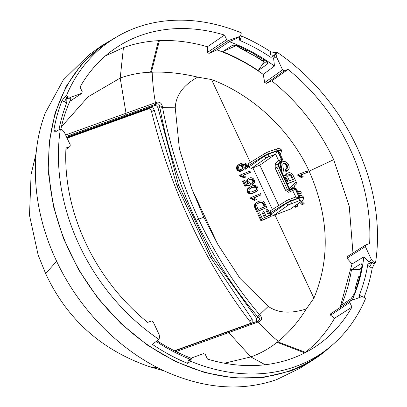 <?xml version="1.0" encoding="UTF-8"?>
<svg xmlns="http://www.w3.org/2000/svg" width="407" height="407" viewBox="0 0 407 407"><rect width="100%" height="100%" fill="white"/><g stroke="black" fill="none" stroke-linecap="round" stroke-linejoin="round"><path stroke-width="0.61" d="M264.525 207.102L263.553 205.036L264.306 204.528L263.553 205.036M257.585 203.52L259.595 202.762L261.258 202.737L262.429 203.332L263.466 204.848M255.311 190.644L256.14 189.616L256.074 188.288L256.827 187.785L256.944 188.945L256.288 189.967L251.928 191.87L250.453 191.931L249.532 191.468L248.987 190.41L249.186 189.367L250.921 187.907L254.126 186.721L255.82 186.823L256.827 187.785M249.812 188.614L253.973 187.149L255.235 187.413L256.074 188.288M298.85 175.198L298.346 174.41L307.082 171.062L307.641 172.253L300.829 174.862L303.23 176.75L302.198 177.142L298.85 175.198L297.96 175.676L298.707 175.178M303.23 176.75L301.45 177.645L298.102 175.702M298.255 175.732L298.997 175.229M298.407 175.773L299.155 175.269M298.565 175.819L299.313 175.32M298.728 175.88L299.476 175.376M298.896 175.941L299.644 175.442M299.069 176.017L299.817 175.519M299.247 176.099L299.995 175.6M299.43 176.19L300.173 175.692M299.618 176.292L300.361 175.788M299.806 176.399L300.549 175.895M299.995 176.511L300.737 176.007M300.178 176.628L300.926 176.129M300.366 176.755L301.109 176.256M300.549 176.887L301.297 176.389M300.732 177.025L301.48 176.526M300.915 177.172L301.658 176.669M301.094 177.32L301.841 176.821M301.272 177.483L302.019 176.979M301.45 177.645L302.198 177.142M297.96 175.676L297.603 174.908L298.346 174.41M307.641 172.253L301.063 174.99M259.625 212.79L262.301 218.508L265.262 217.292L262.749 211.935L263.858 211.487L266.366 216.845L269.49 215.598L266.707 209.651L267.765 209.239L271.148 216.468L261.737 220.284L258.455 213.278L259.625 212.79M264.418 217.638L261.986 212.449L262.749 211.935M268.656 215.929L265.954 210.154L266.707 209.651M271.148 216.468L260.948 220.808L257.667 213.802L258.455 213.278M260.948 220.808L261.737 220.284M263.375 204.67L264.219 204.345M263.288 204.502L264.128 204.166M263.197 204.345L264.041 203.999M263.11 204.197L263.95 203.841M263.024 204.06L263.863 203.693M262.937 203.927L263.777 203.551M262.851 203.81L263.69 203.424M262.769 203.698L263.604 203.302M262.683 203.597L263.522 203.195M262.596 203.505L263.436 203.093M262.515 203.419L263.349 203.001M262.429 203.332L263.268 202.91M262.342 203.256L263.181 202.828M262.25 203.185L263.095 202.752M262.164 203.124L263.008 202.681M262.077 203.062L262.917 202.615M261.986 203.007L262.83 202.554M261.894 202.956L262.739 202.503M261.803 202.915L262.652 202.452M261.676 202.859L262.561 202.406M261.538 202.813L262.429 202.355M261.401 202.772L262.296 202.304M261.258 202.737L262.159 202.264M261.111 202.711L262.016 202.228M260.958 202.686L261.869 202.203M260.806 202.671L261.716 202.182M260.643 202.666L261.559 202.167M260.48 202.661L261.401 202.157M260.312 202.666L261.238 202.152M260.139 202.676L261.07 202.157M259.961 202.696L260.897 202.167M259.783 202.727L260.719 202.187M259.595 202.762L260.541 202.218M259.407 202.803L260.358 202.248M259.213 202.854L260.165 202.294M259.015 202.915L259.976 202.345M258.811 202.981L259.778 202.401M258.603 203.052L259.574 202.467M258.394 203.139L259.366 202.544M258.104 203.261L259.157 202.625M257.835 203.388L258.872 202.747M257.646 203.475L258.603 202.874M257.855 203.317L258.348 203.007M264.306 204.528L265.278 206.598L258.089 209.508L256.552 205.566L256.98 204.233L258.114 203.144M255.855 207.723L255.204 205.27L255.891 203.276L258.074 201.511L260.918 200.783L262.734 201.114L264.128 202.126L266.936 207.468L257.519 211.284L255.855 207.723L255.067 208.252L255.759 207.509M254.97 208.038L255.672 207.311M254.884 207.835L255.596 207.117M254.807 207.646L255.525 206.934M254.736 207.463L255.464 206.761M254.675 207.285L255.408 206.593M254.619 207.122L255.362 206.441M254.573 206.97L255.321 206.293M254.533 206.822L255.291 206.161M254.502 206.685L255.255 205.978M254.472 206.507L255.23 205.8M254.446 206.324L255.214 205.621M254.426 206.145L255.204 205.443M254.421 205.973L255.204 205.27M254.421 205.8L255.214 205.103M254.431 205.627L255.23 204.935M254.446 205.459L255.26 204.767M254.477 205.291L255.291 204.604M254.512 205.128L255.337 204.441M254.553 204.965L255.403 204.233M254.619 204.757L255.479 204.034M254.696 204.558L255.565 203.836M254.787 204.36L255.662 203.648M254.884 204.166L255.769 203.459M254.991 203.983L255.891 203.276M255.113 203.8L256.018 203.103M255.24 203.622L256.156 202.93M255.382 203.449L256.308 202.762M255.535 203.281L256.471 202.6M255.693 203.118L256.639 202.447M255.866 202.966L256.817 202.294M256.044 202.813L257.005 202.152M256.232 202.666L257.199 202.009M266.936 207.468L256.731 211.808L255.067 208.252M256.731 211.808L257.519 211.284M251.384 198.295L250.6 198.82L251.384 198.295L251.027 197.527L260.485 193.696L261.04 194.882L253.77 197.807L256.308 199.598L254.395 200.585L256.308 199.598M250.758 198.835L252.426 199.318L254.207 200.427L255.169 200.066M254.014 200.28L254.98 199.908M253.82 200.137L254.787 199.761M253.627 200L254.599 199.613M253.434 199.868L254.406 199.476M253.235 199.745L254.207 199.349M253.037 199.628L254.014 199.221M252.833 199.516L253.815 199.104M252.63 199.415L253.612 198.998M252.426 199.318L253.408 198.896M252.223 199.232L253.205 198.799M252.025 199.15L253.001 198.708M251.831 199.079L252.803 198.626M251.638 199.018L252.61 198.555M251.455 198.962L252.421 198.494M251.272 198.916L252.238 198.438M251.099 198.881L252.055 198.392M250.926 198.855L251.882 198.357M250.6 198.82L250.239 198.056L251.027 197.527M261.04 194.882L253.999 197.909M255.769 190.339L256.069 190.14M255.535 190.471L256.288 189.967M255.718 190.298L256.476 189.794M255.866 190.125L256.624 189.621M255.983 189.957L256.736 189.453M256.069 189.789L256.822 189.28M256.14 189.616L256.893 189.113M256.191 189.448L256.944 188.945M256.227 189.28L256.98 188.777M256.242 189.113L256.995 188.609M256.242 188.95L256.995 188.446M256.227 188.782L256.98 188.278M256.191 188.619L256.944 188.11M256.14 188.451L256.893 187.948M255.993 188.131L256.741 187.627M255.896 187.983L256.649 187.479M255.789 187.846L256.542 187.342M255.667 187.719L256.42 187.215M255.535 187.607L256.288 187.103M255.393 187.505L256.145 187.001M255.235 187.413L255.988 186.905M255.067 187.332L255.82 186.823M254.884 187.261L255.637 186.757M254.69 187.205L255.443 186.696M254.477 187.159L255.23 186.655M254.238 187.144L254.991 186.635M253.973 187.149L254.726 186.64M253.683 187.179L254.441 186.671M253.368 187.23L254.126 186.721M253.027 187.306L253.785 186.798M252.661 187.408L253.419 186.899M252.269 187.53L253.027 187.022M251.847 187.683L252.61 187.174M251.399 187.856L252.162 187.347M250.946 188.044L251.714 187.535M250.534 188.238L251.302 187.724M250.152 188.426L250.921 187.907M249.847 188.589L250.58 188.095M253.281 192.887L256.99 191.051L257.835 189.993L258.058 188.512L257.397 186.844L256.201 185.78L254.604 185.419L252.533 185.78L248.896 187.724L247.995 188.985L247.832 190.405L248.453 191.9L249.71 192.918L251.414 193.213L253.281 192.887L252.513 193.401L253.586 192.791M248.122 191.321L247.334 191.85L248.077 192.903L249.12 193.518L251.389 193.661L252.986 192.969M252.218 193.488L252.513 193.401M251.933 193.559L252.701 193.04M251.653 193.615L252.426 193.096M251.389 193.661L252.162 193.147M251.129 193.696L251.902 193.177M250.88 193.722L251.653 193.203M250.641 193.732L251.414 193.213M250.402 193.732L251.18 193.213M250.173 193.727L250.951 193.203M249.949 193.707L250.732 193.183M249.735 193.671L250.514 193.152M249.522 193.63L250.305 193.106M249.318 193.579L250.102 193.055M249.12 193.518L249.903 192.994M248.926 193.442L249.71 192.918M248.743 193.356L249.527 192.832M248.565 193.259L249.349 192.735M248.392 193.152L249.181 192.628M248.234 193.035L249.018 192.506M248.077 192.903L248.865 192.374M247.934 192.755L248.718 192.226M247.797 192.597L248.585 192.073M247.67 192.43L248.453 191.9M247.548 192.252L248.336 191.722M247.436 192.058L248.224 191.529M247.334 191.85L248.051 191.168M247.263 191.697L247.99 191.015M247.202 191.539L247.939 190.858M247.151 191.387L247.894 190.71M247.105 191.234L247.858 190.557M247.069 191.087L247.832 190.405M247.044 190.934L247.812 190.257M247.024 190.786L247.802 190.11M247.013 190.639L247.797 189.962M247.013 190.491L247.802 189.82M247.018 190.344L247.817 189.677M247.029 190.201L247.838 189.535M247.054 190.059L247.863 189.392M247.08 189.916L247.899 189.255M247.115 189.779L247.944 189.118M247.161 189.642L247.995 188.985M247.212 189.509L248.051 188.848M247.273 189.372L248.117 188.721M247.339 189.24L248.194 188.589M247.41 189.113L248.27 188.461M247.492 188.985L248.362 188.334M247.578 188.858L248.453 188.212M247.675 188.731L248.555 188.085M247.777 188.609L248.662 187.963M247.883 188.487L248.774 187.846M248 188.365L248.896 187.724M248.117 188.243L249.023 187.607M248.245 188.126L249.155 187.49M248.382 188.009L249.293 187.373M248.519 187.892L249.44 187.261M248.667 187.78L249.593 187.149M248.825 187.663L249.766 187.032M252.818 193.305L256.334 191.539M255.189 192.282L255.947 191.773M254.762 192.511L255.52 192.002M253.134 193.203L253.897 192.689M254.294 192.735L255.057 192.226M253.454 193.081L254.217 192.567M253.785 192.954L254.548 192.44M251.877 183.252L253.368 181.954L253.322 180.306L252.569 180.81L253.383 180.449M252.019 183.15L252.905 182.54M252.147 183.043L253.022 182.428M252.264 182.936L253.123 182.316M252.371 182.819L253.215 182.199M252.462 182.702L253.296 182.077M252.543 182.585L253.368 181.954M252.61 182.458L253.424 181.822M252.671 182.331L253.464 181.69M252.711 182.194L253.5 181.558M252.747 182.061L253.52 181.42M252.767 181.924L253.536 181.283M252.783 181.787L253.536 181.146M252.783 181.649L253.525 181.008M252.772 181.512L253.505 180.866M252.752 181.374L253.475 180.728M252.722 181.232L253.434 180.586M249.196 179.726L250.743 179.446L252.482 180.642L253.322 180.306M252.391 180.484L253.235 180.138M252.284 180.337L253.144 179.98M252.172 180.199L253.037 179.833M252.05 180.072L252.925 179.696M251.913 179.96L252.798 179.568M251.77 179.853L252.666 179.451M251.618 179.757L252.523 179.345M251.455 179.67L252.371 179.248M251.287 179.594L252.208 179.161M251.104 179.528L252.04 179.085M250.926 179.482L251.862 179.024M250.743 179.446L251.679 178.973M250.554 179.431L251.495 178.943M250.366 179.426L251.312 178.922M250.178 179.441L251.124 178.922M249.979 179.467L250.931 178.932M249.786 179.512L250.737 178.963M249.583 179.568L250.539 179.004M249.379 179.645L250.341 179.06M251.114 184.625L245.711 185.729L244.928 186.258L250.351 185.134L251.114 184.625L250.732 183.45L249.389 182.667L248.763 181.334L249.013 180.021L250.142 179.136M249.333 179.629L249.954 179.217M249.471 179.512L249.781 179.309M245.711 185.729L243.457 180.912L244.617 180.428L246.428 184.295L248.733 183.847M244.928 186.258L242.669 181.441L243.457 180.912M248.194 183.949L249.074 183.618M247.141 182.865L247.812 182.158L247.044 182.677L247.492 183.389L247.949 183.852L248.891 183.481M247.787 183.705L248.718 183.338M247.634 183.552L248.555 183.191M247.492 183.389L248.402 183.033M247.364 183.221L248.26 182.875M247.247 183.048L248.133 182.707M247.812 182.158L247.497 180.403L248.346 178.617L250.198 177.696L251.948 177.834L253.5 178.836L254.573 180.973L254.304 182.987L252.411 184.559L253.378 183.933M247.044 182.677L247.705 181.909M246.937 182.422L247.619 181.654M246.846 182.168L247.553 181.405M246.779 181.919L247.507 181.151M246.739 181.67L247.481 180.901M246.713 181.415L247.481 180.652M246.708 181.166L247.497 180.403M246.728 180.922L247.537 180.159M246.769 180.672L247.593 179.909M246.825 180.423L247.675 179.665M246.907 180.179L247.771 179.431M247.008 179.94L247.888 179.207M247.125 179.716L248.026 178.994M247.263 179.507L248.178 178.8M247.41 179.309L248.346 178.617M247.583 179.126L248.529 178.449M247.771 178.958L248.733 178.291M252.411 184.559L251.724 183.353L252.772 182.646M252.482 182.845L253.164 184.056M240.807 175.717L240.023 176.241L240.807 175.717L240.451 174.949L249.908 171.118L250.463 172.303L243.193 175.229L245.731 177.02L243.818 178.007L245.731 177.02M240.181 176.256L241.85 176.74L243.63 177.849L244.592 177.488M243.437 177.701L244.404 177.33M243.244 177.554L244.21 177.177M243.05 177.416L244.022 177.035M242.857 177.289L243.829 176.897M242.658 177.167L243.63 176.77M242.46 177.05L243.437 176.643M242.257 176.938L243.238 176.526M242.053 176.836L243.035 176.419M241.85 176.74L242.831 176.312M241.646 176.653L242.628 176.216M241.448 176.572L242.424 176.129M241.254 176.501L242.226 176.048M241.061 176.44L242.033 175.977M240.878 176.384L241.844 175.916M240.695 176.338L241.661 175.86M240.522 176.302L241.478 175.814M240.349 176.272L241.305 175.778M240.023 176.241L239.662 175.478L240.451 174.949M250.463 172.303L243.422 175.331M284.254 70.767L288.059 69.394L271.79 80.881L266.59 83.323L284.254 70.767L282.575 69.856L276.399 56.67L276.114 54.1L276.699 51.989L275.544 52.671L270.874 51.877A188.741 147.914 -123.8 0 0 241.504 36.004L240.791 38.568L239.163 36.803M347.654 256.379L365.654 244.994L369.637 243.539A179.624 140.771 56.2 0 0 288.059 69.394M365.827 244.907L365.359 246.586L371.54 259.778L368.874 261.716L374.425 263.756L372.191 268.162A188.741 147.914 -123.8 0 1 364.062 297.425M276.699 51.989A188.543 147.756 56.2 0 1 375.508 262.922L373.392 261.777L371.54 259.778M239.799 36.365L240.751 34.992L241.341 32.881A188.543 147.756 56.2 0 0 136.594 27.554A188.543 147.756 56.2 0 0 116.509 36.996A188.543 147.756 56.2 0 0 66.331 95.838L68.442 96.983L70.782 97.248L81.726 93.31L82.189 91.631L80.042 87.042A179.624 140.771 56.2 0 1 113.416 49.634A179.624 140.771 56.2 0 1 140.349 35.572A179.624 140.771 56.2 0 1 224.532 35.063L226.679 39.652L228.358 40.558L239.301 36.62L236.681 38.406L239.301 36.62M69.8 101.435L81.924 93.208L69.821 101.384M304.467 353.037L305.403 352.309C317.124 343.07 326.857 331.71 334.605 318.223L330.606 315.227L349.806 302.498L351.953 307.087A179.624 140.771 56.2 0 1 313.431 347.949A179.624 140.771 56.2 0 1 291.646 358.562A179.624 140.771 56.2 0 1 207.468 359.071L205.316 354.477L203.637 353.571L192.221 357.748L189.153 359.773L188.176 361.162L187.561 363.37A188.741 147.914 -123.8 0 1 152.366 344.353L158.959 339.382A188.288 147.563 -123.8 0 1 60.384 128.948L55.286 131.909L54.324 132.021L53.877 129.945A188.741 147.914 -123.8 0 1 62.052 100.565L64.611 101.948A3.592 1.246 118.4 0 1 66.829 98.118L66.59 97.4L67.969 99.105L71.077 98.636A179.462 140.644 -123.8 0 0 60.882 129.217M349.806 302.498L350.269 300.819L361.213 296.886L363.553 297.151L365.669 298.29A188.543 147.756 56.2 0 1 326.302 349.888A188.543 147.756 56.2 0 1 295.401 366.58A188.543 147.756 56.2 0 1 190.654 361.253L191.244 359.137L192.221 357.748M330.606 315.227L330.626 313.812L350.269 300.819M266.59 83.323L264.718 82.555L263.217 74.389L274.466 66.061A179.462 140.644 -123.8 0 0 229.365 41.692L216.946 49.858C233.018 55.642 248.438 63.818 263.217 74.389M271.79 80.881C298.25 102.203 318.879 128.459 333.689 159.666L309.147 171.174C328.856 216.137 330.448 258.455 313.914 298.122L306.298 308.964C298.204 321.962 288.848 332.753 278.22 341.331M152.157 72.248C152.752 84.264 153.861 94.419 155.474 102.712L156.944 102.177C159.926 101.836 161.742 103.312 162.388 106.614L162.576 107.611L175.244 107.799C175.809 95.36 183.292 85.139 197.7 77.132L211.523 79.543C252.126 94.811 289.692 128.988 309.147 171.174M197.7 77.132C181.715 73.285 166.534 71.642 152.152 72.202M152.137 72.248L150.58 72.217C139.871 72.644 129.747 74.603 120.202 78.088L126.028 113.253L155.479 102.706L155.103 104.451L156.639 103.877L154.492 105.647C156.222 105.311 157.433 106.212 158.135 108.343L178.617 185.358L211.894 256.4L210.333 256.959L252.213 319.266L252.177 322.624L251.465 323.041L174.405 350.768M105.271 56.029L123.438 47.594C134.498 43.625 146.169 41.321 158.46 40.68L159.402 40.634C175.132 39.957 191.148 41.997 207.438 46.759L207.478 52.381L208.969 53.409L216.946 49.858M352.961 253.001L349.252 206.217L333.689 159.666M340.074 307.55L352.03 263.98L363.838 256.842A179.462 140.644 -123.8 0 1 352.116 300.157M347.395 256.517L346.988 258.18L352.03 263.98M305.403 352.309L277.666 341.788L278.179 341.315M292.379 187.922L292.862 188.95M284.061 177.452L285.49 178.332L287.184 181.705M287.968 175.208L289.021 174.995L290.613 175.855L292.536 179.665M224.532 35.063L207.438 46.759M236.681 38.406L229.365 41.692M251.796 52.564L266.086 61.136L267.633 63.482L267.104 64.321L258.16 70.553C246.739 62.826 234.89 56.527 222.614 51.658L232.845 45.085L238.777 46.139L251.796 52.564L246.973 50.056L245.63 50.982L256.985 57.163L258.297 56.258M274.466 66.061L273.626 58.374L275.544 52.671M356.425 266.57L360.602 263.914L361.62 263.817L361.976 265.842L359.925 275.885L356.725 287.184L354.558 293.294L351.078 298.743L341.366 305.164C346.174 294.088 349.537 282.275 351.46 269.719L356.425 266.57M368.874 261.716L363.838 256.842M278.19 341.305C269.907 334.32 263.237 327.874 258.18 321.962L259.646 321.423C262.042 319.836 262.235 317.842 260.215 315.445L259.595 314.723L268.264 306.374C277.793 313.069 290.471 313.934 306.298 308.964M277.666 341.788L277.091 342.292C269.154 348.636 260.399 353.515 250.819 356.929L228.79 332.626L227.294 332.051L174.766 350.951M258.394 320.843L256.751 321.444L258.18 321.962L176.063 351.597M351.953 307.087L334.605 318.223M290.791 190.135L289.509 188.736L279.075 166.453L278.515 166.565L278.581 163.97L282.041 160.943A1.435 1.119 48 0 0 282.051 160.933A1.435 1.119 48 0 1 281.746 161.121L281.624 159.274L278.683 160.734L280.408 161.599L281.283 161.111A1.435 0.875 -109.8 0 0 281.354 159.371L277.391 150.905L268.798 153.994L264.311 156.202A2.157 1.659 54.9 0 0 266.824 157.56L275.6 154.151L277.391 150.905M290.313 190.171L288.95 188.848L278.515 166.565L276.913 167.14L287.347 189.423L289.229 190.695L293.152 188.812L292.633 190.517L295.894 197.019L288.889 199.537A2.157 1.313 -109.8 0 0 288.731 199.613M296.113 189.265L295.624 189.169L299.593 197.629L299.766 196.042L296.449 188.965C295.268 188.07 294.587 187.851 294.398 188.314L294.129 188.41A1.435 0.875 -109.8 0 0 294.078 188.431L293.152 188.812M277.803 150.89L279.161 152.06L282.478 159.137L282.041 160.943M282.163 159.483L281.624 159.274L277.655 150.809M264.835 153.322A2.157 1.669 58 0 0 264.586 153.444A2.157 1.669 58 0 0 264.138 155.835L268.645 153.673L277.599 150.453L281.217 149.679C278.846 147.96 280.957 147.827 275.758 149.171L277.752 150.773L281.42 150.117L281.206 149.659M268.615 156.664L268.798 153.994L266.804 152.391L248.646 163.395L248.087 165.858L264.138 155.835L264.311 156.202L248.697 167.165L248.087 165.858M290.796 208.928L273.433 215.573L270.782 214.311L270.172 213.003L286.223 202.981L290.73 200.819A2.157 1.313 -109.8 0 0 288.889 199.537L286.67 200.585A2.157 1.669 58 0 1 286.92 200.463M270.782 214.311L286.391 203.347A2.157 1.659 54.9 0 0 288.909 204.706L299.649 200.59C302.655 199.583 303.24 199.791 301.419 201.216A2.157 1.704 54.2 0 0 301.75 201.038C302.879 200.9 303.459 199.633 303.49 197.232L303.505 197.258M299.649 200.59L299.832 197.919L303.495 197.232L303.291 196.8M270.172 213.003L270.731 210.541L286.665 200.585A2.157 1.669 58 0 0 286.223 202.981L286.391 203.347L290.883 201.139A2.157 1.313 -109.8 0 1 290.695 203.81M299.628 197.487L303.301 196.825C301.994 195.345 300.646 195.014 299.262 195.843M278.749 205.53L259.859 165.206L251.348 168.432L248.697 167.165M175.244 107.799L179.395 148.937L191.789 188.797L203.81 217.241L217.862 244.459L240.074 278.474L268.264 306.374M162.388 106.614L159.753 107.01L159.936 108.033L162.576 107.611C169.8 145.92 181.822 183.089 198.652 219.124L203.81 217.246M260.215 315.445L258.252 317.277L257.611 316.539L259.595 314.723C235.877 286.976 215.562 255.113 198.652 219.124L196.052 220.375C179.09 184.106 167.053 146.657 159.936 108.033M295.716 197.1L299.323 197.726L290.73 200.819L290.883 201.139L299.832 197.919L299.593 197.629M252.889 167.842L272.4 209.498M259.859 165.206L275.6 154.151L278.683 160.734L275.341 163.65L275.112 168.015L285.551 190.298L288.792 192.363L295.36 189.265L299.323 197.726M156.944 102.177L156.639 103.877C158.638 103.582 159.676 104.63 159.753 107.01L158.135 108.343M123.438 47.594L120.202 78.088M61.421 126.786L88.054 96.851L120.197 78.073M269.958 56.731C270.889 57.753 272.385 57.194 274.455 55.047A3.592 1.852 15.5 0 1 270.162 54.441L269.958 56.731A183.181 143.559 -123.8 0 0 239.83 40.451L238.97 36.93M274.455 55.047L275.132 54.151M253.5 55.301L262.403 60.846L263.522 61.162L262.724 64.011L258.16 70.553M245.589 50.895L240.038 48.087L236.869 45.894L235.282 46.037L222.614 51.658M359.89 297.359L359.264 295.411A183.181 143.559 -123.8 0 0 367.648 265.272C367.516 264.041 368.915 263.268 371.84 262.953L372.944 262.958M358.577 276.77L359.925 275.885M358.43 277.325L355.362 288.08L355.723 288.08L355.362 288.075L356.725 287.184M361.223 270.039L358.989 269.52L351.46 269.719M259.646 321.423L258.297 320.884L174.761 350.946M258.364 320.858L258.297 320.884C259.936 319.836 259.92 318.63 258.252 317.277L256.41 318.142L211.894 256.4M265.181 364.738L250.829 356.934L224.496 363.212M275.112 168.015L276.913 167.14L277.065 164.514L275.341 163.65M292.989 188.889L289.311 190.659L288.792 192.363M66.677 137.235L154.492 105.647M240.562 35.485L241.504 36.004M247.044 49.725L246.973 50.056M245.65 50.967L245.925 49.506M245.563 51.079L256.985 57.163M264.102 59.849L262.795 60.724L263.522 61.162M262.795 60.724L262.474 60.531L262.403 60.846M238.232 46.53L240.481 47.955L240.038 48.087M240.481 47.955L245.65 50.575M257.076 57.097L262.474 60.531M362.668 296.815L361.457 296.159A3.592 1.246 -61.6 0 0 361.309 296.856M371.84 262.953L369.627 266.778L372.191 268.162M375.508 262.922L374.425 263.756M355.382 288.064L356.242 288.629M256.695 321.459L256.41 318.142M178.617 185.358L177.055 185.923L154.258 110.155C153.49 108.13 152.264 107.3 150.58 107.672L66.926 137.764M177.055 185.923L210.333 256.959M326.302 349.888L320.96 353.922A188.914 148.051 -123.8 0 1 290.003 370.645A188.914 148.051 -123.8 0 1 75.86 264.046A188.914 148.051 -123.8 0 1 110.755 40.4L116.509 36.996M191.387 358.297A179.462 140.644 -123.8 0 1 157.066 340.807M67.099 138.146L148.067 109.02C149.903 108.786 151.068 109.646 151.557 111.604C160.907 150.03 174.023 187.296 190.903 223.412C207.835 259.483 227.477 292.15 249.832 321.403L250.544 323.372M58.969 129.772A183.181 143.559 -123.8 0 1 66.804 102.696L66.829 98.118M60.384 128.948L62.383 130.026L64.235 132.031L70.289 144.948L70.035 146.51L65.893 149.455M65.893 149.415L69.821 146.622L65.965 148.011A179.752 140.868 -123.8 0 0 147.644 322.38L151.501 320.996L153.18 321.901L159.229 334.819L159.513 337.383L158.959 339.382M190.654 361.253L187.561 363.37M66.331 95.838L65.11 96.601L62.052 100.565M330.306 346.718A189.403 148.433 -123.8 0 1 313.176 359.89A189.403 148.433 -123.8 0 1 290.206 371.077L263.187 377.482L234.401 377.996L204.823 372.598L175.432 361.472L147.202 344.988L121.088 323.697L97.95 298.306L78.561 269.663L63.573 238.721L53.485 206.517L48.626 174.125L49.166 142.618L55.077 113.054L66.178 86.416L82.082 63.589L102.274 45.34L120.965 34.488M189.993 359.218A183.181 143.559 -123.8 0 1 156.217 341.448M102.274 45.335L89.275 54.594L63.304 79.965L45.355 112.831C28.963 155.418 32.753 210.729 56.227 260.388C79.08 309.768 120.63 351.658 166.799 372.084C205.784 388.99 242.435 391.483 276.76 379.563L299.674 368.401L313.176 359.89M295.279 205.698L295.365 207.27L297.415 206.273L297.293 204.248M300.544 201.908L302.874 204.197L302.131 204.696L299.822 202.427M296.021 205.164L296.108 206.771L297.415 206.273M302.874 204.197L304.202 203.688L301.577 201.16M302.131 204.696L304.202 203.688M295.365 207.27L296.108 206.771M298.601 193.549L300.687 193.6L301.434 193.096L300.631 191.387L297.558 191.336M289.28 188.243L296.123 181.761L296.942 183.511L294.195 186.162L295.126 188.146M293.671 188.583L293.055 187.276L290.323 189.871M296.123 181.761L289.352 188.4M301.434 193.096L298.351 193.03M291.244 176.908L291.992 176.409L293.371 179.35L289.408 180.861L287.673 176.867L287.988 175.168L288.772 174.674L288.029 175.173M289.865 175.219L290.613 174.72L288.772 174.674M290.613 175.855L291.361 175.356L290.613 174.72M289.021 174.995L289.764 174.496M284.798 177.696L285.546 177.198L283.969 177.07M285.49 178.332L286.233 177.834L285.546 177.198M284.188 177.371L284.808 176.953M286.085 179.355L286.828 178.856L286.233 177.834M286.828 178.856L288.014 181.39L286.365 182.015M287.25 183.913L295.548 180.535L293.274 175.676L292.231 174.033L290.949 173.011L289.494 172.624L287.902 172.899L286.258 173.942L285.399 175.646L286.146 175.147L286.228 176.282L284.656 175.341L283.013 175.442M287.164 183.73L295.548 180.535M285.658 174.695L286.401 174.196L286.146 175.147M287.006 173.438L286.401 174.196M291.992 176.409L291.361 175.356M285.119 169.923L285.867 169.424L286.655 171.113L285.912 171.617L285.119 169.923M281.552 162.469L281.039 163.583L280.296 164.082L280.805 162.968L282.779 161.671L284.447 161.431L286.019 161.905L287.423 163.059L288.583 164.876L289.209 166.916L289.102 168.651L288.242 170.075L285.912 171.617M288.242 170.075L286.655 171.113M286.492 164.25L287.154 165.334L286.411 165.832L285.745 164.749L286.492 164.25L285.668 163.533L283.75 163.319L282.997 163.889L282.794 164.779L283.531 170.726L283.018 171.754L281.888 172.471M285.745 164.749L284.92 164.031L285.668 163.533M284.92 164.031L283.984 163.706L284.732 163.207M283.984 163.706L283.002 163.818M281.898 172.492L283.018 171.754M278.658 164.784L278.79 165.674M280.296 164.082L280.311 165.568L281.054 165.069L281.781 168.498L281.588 170.324L280.84 170.808M281.039 163.583L281.054 165.069M280.311 165.568L280.672 167.425L281.415 166.926M280.672 167.425L281.039 168.997L281.781 168.498M281.039 168.997L281.12 170.085L281.863 169.587M281.12 170.085L280.84 170.828M286.411 165.832L286.818 167.165L287.566 166.667L287.49 167.837L286.915 168.783L285.867 169.424M287.154 165.334L287.566 166.667M286.818 167.165L286.742 168.34L287.49 167.837M286.742 168.34L286.167 169.281M245.177 167.933L244.917 168.116L245.752 169.098L247.242 167.893L247.634 166.407L246.673 164.158L244.887 163.009L242.964 162.932L240.73 163.594L238.772 164.632L237.617 165.954L237.281 167.699L237.871 169.348L239.28 170.543L240.898 170.859L243.3 169.973L244.358 168.081L243.747 165.878L241.753 164.596L244.154 164.077L245.838 164.703L246.535 166.509L245.177 167.933L245.782 167.012L245.604 165.939L246.357 165.435M242.094 164.728L244.276 164.723L245.604 165.939M238.99 164.479L237.449 165.624L236.615 167.038L236.553 168.62L237.24 170.095L238.497 171.067L239.845 171.383L241.555 171.047L243.086 170.131M239.525 165.69L241.219 165.278L242.648 166.081L243.121 167.659L242.287 169.032L240.405 169.521L238.924 168.844L238.365 167.353L239.153 165.939M239.006 166.061L239.708 165.593M242.109 169.139L242.424 168.925M241.941 169.226L242.552 168.813M241.783 169.327L242.669 168.696M241.9 169.21L242.77 168.569M242.002 169.083L242.862 168.432M242.094 168.946L242.938 168.284M242.175 168.798L243.004 168.132M242.241 168.646L243.055 167.974M242.292 168.488L243.096 167.816M242.333 168.33L243.121 167.659M242.358 168.172L243.132 167.501M242.374 168.01L243.132 167.338M242.369 167.852L243.116 167.18M242.353 167.689L243.086 167.018M242.328 167.531L243.045 166.855M242.282 167.369L242.989 166.692M242.226 167.206L242.918 166.529M238.934 166.112L240.796 165.858L242.073 166.88L242.837 166.371M241.987 166.733L242.745 166.219M241.885 166.59L242.648 166.081M241.778 166.463L242.541 165.954M241.666 166.346L242.424 165.832M241.539 166.239L242.302 165.725M241.407 166.137L242.17 165.629M241.265 166.051L242.028 165.542M241.117 165.975L241.88 165.466M240.959 165.908L241.722 165.4M240.796 165.858L241.56 165.344M240.623 165.817L241.392 165.303M240.456 165.791L241.219 165.278M240.278 165.781L241.041 165.267M240.094 165.786L240.863 165.273M239.911 165.802L240.679 165.288M239.723 165.837L240.491 165.323M239.53 165.883L240.298 165.369M239.331 165.944L240.105 165.43M239.133 166.02L239.901 165.507M245.289 167.837L246.042 167.333M245.385 167.74L246.143 167.236M245.477 167.643L246.23 167.14M245.553 167.542L246.306 167.038M245.619 167.44L246.377 166.936M245.68 167.338L246.433 166.834M245.726 167.231L246.479 166.728M245.757 167.124L246.51 166.621M245.782 167.012L246.535 166.509M245.797 166.901L246.55 166.397M245.808 166.789L246.561 166.285M245.803 166.672L246.556 166.168M245.792 166.555L246.545 166.051M245.772 166.438L246.525 165.934M245.747 166.315L246.5 165.812M245.706 166.193L246.459 165.69M245.66 166.066L246.413 165.563M245.553 165.832L246.306 165.328M245.497 165.73L246.25 165.227M245.436 165.634L246.189 165.125M245.37 165.537L246.123 165.033M245.304 165.451L246.057 164.942M245.238 165.364L245.986 164.86M245.162 165.283L245.914 164.779M245.085 165.206L245.838 164.703M245.004 165.135L245.757 164.632M244.922 165.069L245.675 164.565M244.836 165.008L245.589 164.504M244.744 164.952L245.497 164.448M244.658 164.896L245.411 164.392M244.566 164.85L245.319 164.342M244.47 164.804L245.223 164.296M244.378 164.764L245.131 164.255M244.276 164.723L245.034 164.219M244.18 164.693L244.933 164.189M244.078 164.667L244.831 164.158M243.976 164.642L244.729 164.138M243.869 164.621L244.622 164.118M243.757 164.606L244.515 164.102M243.645 164.596L244.398 164.087M243.523 164.586L244.276 164.082M243.396 164.581L244.154 164.077M243.269 164.581L244.022 164.077M243.132 164.586L243.89 164.082M242.994 164.596L243.747 164.087M242.847 164.606L243.605 164.102M242.699 164.626L243.457 164.118M242.547 164.647L243.305 164.138M242.394 164.667L243.152 164.163M242.246 164.698L243.004 164.189M242.145 164.698L242.852 164.219M242.079 164.677L242.704 164.255M242.023 164.657L242.557 164.296M241.962 164.642L242.414 164.342M241.911 164.632L242.267 164.387M241.86 164.616L242.124 164.438M242.084 170.792L242.852 170.274M241.829 170.925L242.597 170.411M241.555 171.047L242.328 170.528M241.265 171.159L242.038 170.64M240.975 171.245L241.748 170.726M240.69 171.311L241.463 170.792M240.405 171.357L241.178 170.838M240.12 171.383L240.898 170.859M239.845 171.383L240.618 170.859M239.565 171.362L240.344 170.838M239.291 171.322L240.074 170.798M239.021 171.255L239.804 170.731M238.756 171.169L239.535 170.645M238.497 171.067L239.28 170.543M238.253 170.945L239.036 170.421M238.024 170.808L238.807 170.284M237.805 170.655L238.588 170.126M237.602 170.482L238.39 169.958M237.413 170.299L238.202 169.77M237.24 170.095L238.029 169.566M237.083 169.872L237.871 169.348M236.94 169.638L237.724 169.108M236.808 169.383L237.596 168.854M236.726 169.195L237.515 168.666M236.655 169.002L237.444 168.478M236.599 168.813L237.383 168.284M236.553 168.62L237.337 168.091M236.518 168.422L237.301 167.898M236.492 168.228L237.281 167.699M236.482 168.03L237.271 167.506M236.487 167.832L237.271 167.308M236.498 167.633L237.286 167.109M236.523 167.435L237.312 166.911M236.564 167.236L237.347 166.712M236.615 167.038L237.398 166.514M236.676 166.85L237.459 166.326M236.752 166.661L237.53 166.137M236.838 166.478L237.617 165.954M236.935 166.3L237.713 165.776M237.047 166.127L237.825 165.603M237.169 165.954L237.947 165.435M237.301 165.786L238.08 165.267M237.449 165.624L238.222 165.105M237.612 165.466L238.385 164.947M237.795 165.308L238.568 164.789M237.998 165.15L238.772 164.632M245.055 168.025L245.93 167.425M244.917 168.116L245.675 167.608L246.505 168.595M245.553 169.22L246.311 168.712M255.169 208.47L255.957 207.946M159.402 40.634L151.389 72.217M264.718 82.555L282.575 69.856M158.46 40.68L150.58 72.217M207.478 52.381L226.679 39.652M208.969 53.409L228.358 40.558M276.399 56.67L273.626 58.374M346.988 258.18L365.359 246.586M304.695 352.859L277.091 342.292M289.509 188.736L285.551 190.298M280.408 161.599L277.065 164.514L278.581 163.97L281.746 161.121M293.071 188.848L294.129 188.41A1.435 0.875 -109.8 0 1 295.36 189.265L295.624 189.169L294.398 188.314M279.538 152.864L279.899 153.627M290.445 209.117L301.419 201.216M273.433 215.573L288.909 204.706M251.348 168.432L266.824 157.56M191.789 188.797L217.862 244.459M155.103 104.446L125.656 115.074L126.028 113.253L65.619 134.982M267.353 62.383L267.104 64.321M266.524 61.462L262.724 64.011M236.375 45.304L235.282 46.037M233.521 44.979L232.351 45.294M276.114 54.1L274.542 55.067M362.047 264.972L360.602 263.914M361.64 267.745L358.989 269.52M373.392 261.777L371.886 262.876M281.547 161.014L281.283 161.111M257.611 316.544C233.577 288.67 213.059 256.613 196.052 220.37M125.656 115.079L66.3 136.431M270.162 54.441L270.874 51.877M239.83 40.451L240.791 38.568M236.869 45.894L237.337 45.584M359.264 295.411L361.457 296.159M367.648 265.272L369.627 266.778M70.782 97.248L67.969 99.105M150.58 107.672L148.067 109.02M154.258 110.155L151.557 111.604M252.213 319.266L249.832 321.403M68.442 96.983L66.85 98.031M191.244 359.137L188.176 361.162M65.11 96.601L66.59 97.4M64.611 101.948L66.804 102.696M56.359 131.283L53.877 129.945M158.328 368.04L149.73 366.768C101.48 350.198 66.784 319.124 45.645 273.545L56.644 261.274M211.523 79.543L250.315 162.352M274.969 214.988L313.914 298.122M279.075 166.453C278.673 165.135 278.607 164.25 278.876 163.797M279.665 153.892C280.794 153.76 281.374 152.488 281.405 150.091M275.758 149.171L266.804 152.391M290.791 208.933L301.75 201.038M256.827 321.413L227.376 332.02M358.44 276.989L355.28 288.146L356.196 288.756M245.558 51.063L245.853 49.471M164.311 370.95L149.73 366.768M36.106 153.449L31.105 174.323L29.497 215.278L38.172 255.092L45.645 273.545"/></g></svg>
